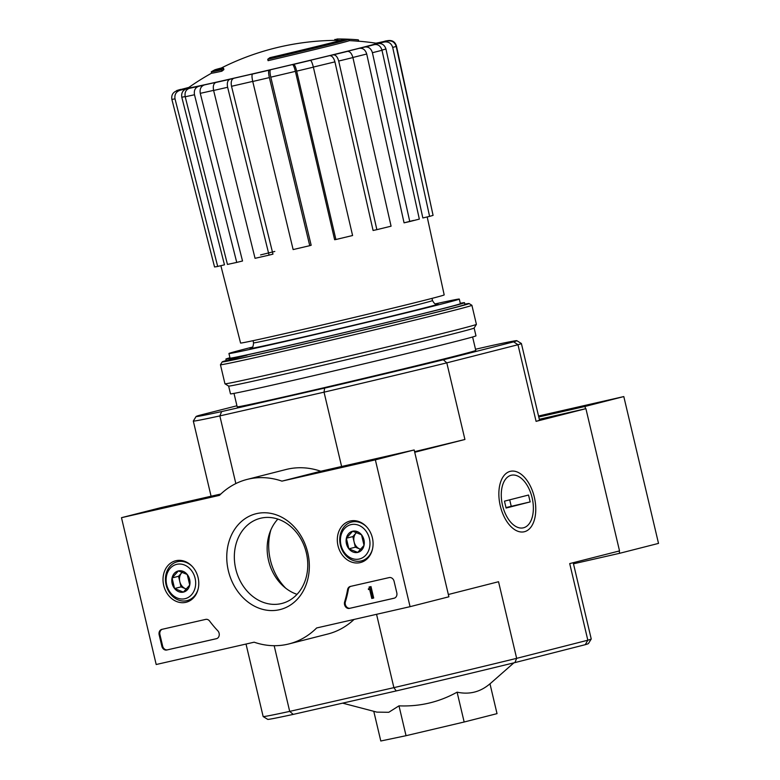 <?xml version="1.0" encoding="UTF-8"?>
<svg xmlns="http://www.w3.org/2000/svg" width="780" height="780" viewBox="0 0 780 780"><rect width="100%" height="100%" fill="white"/><g stroke="black" fill="none" stroke-linecap="round" stroke-linejoin="round"><path stroke-width="1.17" d="M211.282 71.799L211.604 73.174A70.727 0.839 166.7 0 0 221.851 71.204L221.53 69.829A70.727 0.839 166.7 0 1 211.282 71.799A70.727 0.839 166.7 0 1 211.331 71.75A259.331 259.331 0 0 1 214.763 69.868A66.953 0.79 166.7 0 1 221.364 67.987M221.53 69.829A257.731 145.948 -102.8 0 1 223.567 68.231L223.889 69.615A257.731 145.948 -102.8 0 0 221.851 71.204M223.567 68.231A66.953 0.79 166.7 0 1 214.714 69.917A66.953 0.79 166.7 0 1 214.763 69.868M267.755 59.29A70.727 0.839 166.7 0 0 348.933 39.253A70.727 0.839 166.7 0 0 348.865 39.234A70.727 0.839 166.7 0 1 348.865 39.234A259.331 259.331 0 0 0 340.07 39A255.206 162.298 77.3 0 0 336.872 39.02A252.613 26.432 76.6 0 1 337.477 39.146A254.494 161.85 -102.7 0 1 344.965 39.098A66.953 0.79 166.7 0 1 345.023 39.117A66.953 0.79 166.7 0 1 269.792 57.7A257.731 145.948 77.2 0 0 267.755 59.29L268.076 60.674A70.727 0.839 166.7 0 0 349.264 40.628A254.963 196.736 75.9 0 1 349.459 40.628A254.963 196.736 75.9 0 1 358.751 41.311L358.43 39.936A247.026 25.847 -103.4 0 0 357.815 39.79A254.231 196.17 -104.1 0 0 355.329 39.604A259.331 259.331 0 0 0 349.128 39.244A254.963 196.736 75.9 0 1 358.43 39.936M336.872 39.02L337.204 40.394A252.613 26.432 76.6 0 1 337.798 40.521A254.494 161.85 -102.7 0 1 340.665 40.443M337.477 39.146L337.798 40.521M334.99 40.375L334.776 39.478A254.914 210.083 75.7 0 1 336.96 39.38M358.732 41.203A259.331 259.331 0 0 1 376.945 43.329A97.09 1.15 166.7 0 1 282.779 66.807A97.09 1.15 166.7 0 1 188.058 87.984A259.331 259.331 0 0 1 211.604 73.154M187.22 87.857L176.641 90.578L181.886 89.603M184.012 88.822A101.956 1.209 166.7 0 0 183.787 89.144L177.001 90.772C172.936 92.186 171.23 95.053 171.873 99.391L214.549 266.965A113.081 1.345 -13.3 0 0 217.688 266.438L224.474 264.82L181.798 97.237C181.155 92.898 182.861 90.032 186.927 88.618L180.141 90.236C176.075 91.65 174.369 94.526 175.012 98.855A116.103 1.375 166.7 0 1 171.873 99.391M186.927 88.618A101.956 1.209 166.7 0 0 195.117 86.931L189.335 88.345C185.884 89.632 184.509 92.44 185.211 96.769L227.448 264.43A113.081 1.345 -13.3 0 0 236.74 262.411L242.522 260.998L200.275 93.337C199.573 89.008 200.947 86.21 204.399 84.922L198.617 86.336C195.175 87.623 193.801 90.421 194.493 94.751A116.103 1.375 166.7 0 1 185.211 96.769M204.399 84.922A101.956 1.209 166.7 0 0 219.745 81.49L215.845 82.475C213.554 83.509 212.813 86.17 213.613 90.47L255.05 258.317A113.081 1.345 -13.3 0 0 269.071 255.128L272.961 254.134L231.524 86.287C230.724 81.988 231.475 79.326 233.766 78.292L229.866 79.287C227.575 80.32 226.834 82.982 227.633 87.282A116.103 1.375 166.7 0 1 213.613 90.47M233.766 78.292A101.956 1.209 166.7 0 0 253.929 73.632L252.515 74.051C251.745 74.734 251.823 77.21 252.749 81.481L293.134 249.571A113.081 1.345 -13.3 0 0 309.748 245.68L311.171 245.261L270.787 77.171C269.851 72.901 269.773 70.424 270.543 69.752L269.129 70.171C268.359 70.853 268.437 73.32 269.373 77.59A116.103 1.375 166.7 0 1 252.749 81.481M335.907 239.509L334.63 239.723L295.396 71.36C294.323 67.119 293.348 64.857 292.461 64.574L293.748 64.36C294.625 64.642 295.601 66.904 296.673 71.146L335.907 239.509A113.081 1.345 -13.3 0 0 352.589 235.521L313.365 67.158A116.103 1.375 166.7 0 1 296.673 71.146M313.365 67.158C312.293 62.927 311.308 60.664 310.43 60.372L309.153 60.587A101.956 1.209 166.7 0 0 329.491 55.682L333.265 54.863C335.683 54.776 337.496 56.842 338.695 61.045L376.867 229.661A113.081 1.345 -13.3 0 0 391.072 226.19L352.911 57.564A116.103 1.375 166.7 0 1 338.695 61.045M352.911 57.564C351.702 53.362 349.898 51.304 347.48 51.383L343.697 52.201A101.956 1.209 166.7 0 0 359.356 48.311L365.06 47.014C368.657 46.644 371.114 48.545 372.411 52.718L409.763 221.54A113.081 1.345 -13.3 0 0 419.338 219.102L381.995 50.281A116.103 1.375 166.7 0 1 372.411 52.718M381.995 50.281C380.689 46.108 378.241 44.207 374.634 44.577L368.93 45.874A101.956 1.209 166.7 0 0 377.53 43.592L384.286 42.013C388.537 41.457 391.336 43.27 392.701 47.434L429.595 216.382A113.081 1.345 -13.3 0 0 433.075 215.348L396.181 46.4A116.103 1.375 166.7 0 1 392.701 47.434M396.181 46.4C394.816 42.237 392.018 40.433 387.767 40.979L381.01 42.559A101.956 1.209 166.7 0 0 381.235 42.227L388.021 40.609C392.281 40.034 395.099 41.828 396.454 45.991L433.007 215.036M384.872 41.145A109.024 1.297 166.7 0 1 388.021 40.609L378.398 42.705M413.517 220.428A106.012 1.258 -13.3 0 1 404.06 222.836L409.763 221.54M359.356 48.311C362.963 47.941 365.41 49.842 366.717 54.015A109.024 1.297 166.7 0 1 352.882 57.466M404.06 222.836L366.717 54.015M329.491 55.682C331.909 55.595 333.713 57.661 334.922 61.864L373.084 230.48L376.867 229.661M309.748 245.68L269.373 77.59M269.071 255.128L227.633 87.282M236.74 262.411L194.493 94.751M217.688 266.438L175.012 98.855M274.804 251.443A106.012 1.258 -13.3 0 0 260.588 254.914M381.235 42.227L383.331 42.013M377.53 43.592C381.771 43.036 384.579 44.85 385.944 49.013L422.838 217.961L429.595 216.382M457.099 692.162L464.159 722.007L497.026 713.642L489.976 683.797C480.344 692.026 469.385 694.814 457.099 692.162C439.043 702.166 419.679 706.729 398.99 705.841L388.772 712.286L376.896 712.13L342.625 703.141M573.212 562.702L591.24 638.986A168.568 1.999 166.7 0 1 591.23 639.015L588.432 643.549A164.794 1.95 166.7 0 1 585.244 644.69L514.907 662.6A164.794 1.95 166.7 0 1 396.22 690.934L293.241 714.392A164.794 1.95 166.7 0 1 267.715 719.365L263.172 716.567A168.568 1.999 166.7 0 1 263.152 716.547L246.022 644.046M396.22 690.934L393.89 687.648L289.692 711.389L293.241 714.392M475.507 349.255L491.302 345.657A164.794 1.95 166.7 0 1 516.838 340.685L521.371 343.483A168.568 1.999 166.7 0 1 521.391 343.502A168.568 1.999 166.7 0 1 517.978 344.731L446.803 362.856A168.568 1.999 166.7 0 1 324.041 392.165L324.636 388.108L221.656 411.567L219.843 415.906L235.843 483.571M341.611 466.498L324.041 392.165L219.843 415.906A168.568 1.999 166.7 0 1 193.303 421.063A168.568 1.999 166.7 0 1 193.313 421.034L211.078 496.236M472.612 336.989L475.781 350.405A122.587 1.453 166.7 0 1 356.811 380.026A122.587 1.453 166.7 0 1 237.178 406.809L234 393.393M236.935 405.776L199.3 415.36A164.794 1.95 166.7 0 0 196.111 416.491L193.313 421.034M221.656 411.567A164.794 1.95 166.7 0 1 196.111 416.491M516.838 340.685A164.794 1.95 166.7 0 1 513.659 341.854L443.323 359.775A164.794 1.95 166.7 0 1 324.636 388.108M274.17 645.694L289.692 711.389A168.568 1.999 166.7 0 1 263.172 716.567M376.555 614.308L393.89 687.648A168.568 1.999 166.7 0 0 516.652 658.349L514.907 662.6M448.344 594.496L414.716 452.264M591.23 639.015A168.568 1.999 166.7 0 1 587.827 640.214L569.712 563.589L619.534 550.904L585.907 408.671L539.302 419.289M534.339 497.201A31.015 17.569 77.2 0 0 517.627 472.163A31.015 17.569 77.2 0 0 500.546 482.245A31.015 17.569 77.2 0 0 510.559 526.198A31.015 17.569 77.2 0 0 530.507 527.66A31.015 17.569 77.2 0 0 534.339 497.201M443.323 359.775L446.803 362.856L464.919 439.481L415.096 452.176M585.244 644.69L587.827 640.214L516.652 658.349L498.537 581.724L448.724 594.409M585.907 408.671L536.084 421.356A168.568 1.999 -13.3 0 0 539.507 420.127L521.391 343.502M513.659 341.854L517.978 344.731L536.084 421.356M414.58 451.659A168.568 1.999 -13.3 0 0 464.919 439.481M398.99 705.841L406.039 735.696L464.159 722.007M373.776 711.311L380.796 741L406.039 735.696M285.733 588.208A51.87 42.744 75.7 0 1 270.368 559.952A51.87 42.744 75.7 0 1 270.875 529.893M460.288 303.293A122.587 1.453 166.7 0 1 464.5 302.689A122.587 1.453 166.7 0 1 345.54 332.309A122.587 1.453 166.7 0 1 225.898 359.093A122.587 1.453 166.7 0 1 229.944 357.747M435.367 303.859A118.345 1.404 166.7 0 1 459.293 299.081A118.345 1.404 166.7 0 1 344.438 327.668A118.345 1.404 166.7 0 1 228.94 353.525A118.345 1.404 166.7 0 1 249.005 347.968A118.345 1.404 166.7 0 1 252.476 347.09M459.293 299.081L460.375 303.664A118.345 1.404 166.7 0 1 345.52 332.26A118.345 1.404 166.7 0 1 230.032 358.118L228.94 353.525M427.186 216.938L444.19 294.898A104.608 1.238 166.7 0 1 430.774 298.701A104.608 1.238 166.7 0 1 316.397 326.332A104.608 1.238 166.7 0 1 240.572 343.024L220.857 265.678M464.851 304.151A126.838 1.502 166.7 0 1 469.053 303.537A126.838 1.502 166.7 0 1 345.979 334.191A126.838 1.502 166.7 0 1 222.202 361.891A126.838 1.502 166.7 0 1 226.239 360.555M464.5 302.689L464.938 304.522A122.587 1.453 166.7 0 1 345.969 334.142A122.587 1.453 166.7 0 1 226.346 360.945A122.587 1.453 166.7 0 1 247.114 355.173M469.053 303.537L471.89 305.282A129.197 1.531 166.7 0 1 471.9 305.302A129.197 1.531 166.7 0 1 346.525 336.511A129.197 1.531 166.7 0 1 220.447 364.738A129.197 1.531 166.7 0 1 220.457 364.718L222.202 361.891M471.9 305.302L476.404 324.344A129.197 1.531 166.7 0 1 476.404 324.363A129.197 1.531 166.7 0 1 351.029 355.553A129.197 1.531 166.7 0 1 224.962 383.799A129.197 1.531 166.7 0 1 224.952 383.779L220.447 364.738M476.404 324.363L474.123 328.048A126.126 1.492 166.7 0 1 351.731 358.498A126.126 1.492 166.7 0 1 228.647 386.081L224.962 383.799M474.133 328.039L475.976 335.829A126.126 1.492 166.7 0 1 353.574 366.298A126.126 1.492 166.7 0 1 230.48 393.861L228.637 386.071M573.466 563.813L619.691 553.283L658.515 543.397L623.805 396.572L538.532 416.003M585.526 408.759L584.99 406.458L623.805 396.572M619.691 553.283L619.154 551.002M584.99 406.458L538.765 416.988M375.356 459.849L410.065 606.674L316.651 627.958A84.874 69.947 75.7 0 1 289 643.909A84.874 69.947 75.7 0 1 254.153 642.193L156.195 664.511L121.485 517.686L219.453 495.368A84.874 69.947 75.7 0 1 247.104 479.417A84.874 69.947 75.7 0 1 281.941 481.133L375.356 459.849L414.18 449.962L448.89 596.788L410.065 606.674M163.703 585.429A21.392 17.628 75.7 0 1 176.056 560.683A21.392 17.628 75.7 0 1 197.983 577.161A21.392 17.628 75.7 0 1 186.615 602.131A21.392 17.628 75.7 0 1 163.703 585.429M338.003 545.727A21.392 17.628 75.7 0 1 350.356 520.972A21.392 17.628 75.7 0 1 372.284 537.459A21.392 17.628 75.7 0 1 360.916 562.429A21.392 17.628 75.7 0 1 338.003 545.727M228.345 570.707A49.403 40.716 75.7 0 1 278.06 515.512A49.403 40.716 75.7 0 1 297.736 598.777A49.403 40.716 75.7 0 1 228.345 570.707M389.21 577.58A4.719 3.89 75.7 0 1 394.085 581.305L396.796 592.771A4.719 3.89 75.7 0 1 394.173 598.211A4.719 3.89 75.7 0 1 394.095 598.231L349.44 608.4A4.719 3.89 75.7 0 1 345.481 606.684A4.719 3.89 75.7 0 1 344.633 601.858A97.13 80.047 75.7 0 0 347.578 589.66A4.719 3.89 75.7 0 1 350.279 586.453A4.719 3.89 75.7 0 1 350.356 586.433L389.21 577.58M205.696 619.388A4.719 3.89 75.7 0 1 209.625 621.075A96.662 79.657 75.7 0 0 217.776 630.747A4.719 3.89 75.7 0 1 219.2 635.398A4.719 3.89 75.7 0 1 216.489 638.683A4.719 3.89 75.7 0 1 216.411 638.703L166.745 650.013A4.719 3.89 75.7 0 1 161.87 646.288L159.159 634.822A4.719 3.89 75.7 0 1 161.782 629.392A4.719 3.89 75.7 0 1 161.86 629.372L205.696 619.388M354.061 619.437A84.874 69.947 75.7 0 1 327.815 634.023L289 643.909M220.857 494.003L160.309 507.8L121.485 517.686M247.104 479.417L285.919 469.531A84.874 69.947 75.7 0 1 320.765 471.247L281.941 481.133M320.765 471.247L414.18 449.962M235.755 568.942A43.924 36.202 75.7 0 1 260.218 518.329A43.924 36.202 75.7 0 1 306.13 551.967A43.924 36.202 75.7 0 1 281.892 603.457A43.924 36.202 75.7 0 1 235.755 568.942M297.043 594.341A43.924 36.202 75.7 0 1 268.564 560.586A43.924 36.202 75.7 0 1 277.875 519.09M394.436 598.124L350.22 608.205A4.719 3.89 75.7 0 1 346.261 606.489A4.719 3.89 75.7 0 1 345.413 601.663L344.633 601.858M350.785 586.336A4.719 3.89 75.7 0 0 348.358 589.466A97.13 80.047 75.7 0 1 345.413 601.663M369.077 586.999L370.217 586.745L372.928 598.211L371.787 598.475L369.603 589.251L368.482 589.553L368.891 588.734A0.712 0.585 75.7 0 1 368.891 588.734L368.891 588.734A0.712 0.585 75.7 0 0 369.291 587.915L369.077 586.999L370.217 586.745M369.008 588.685L368.316 588.871M370.988 586.541L373.698 598.016L372.928 598.211M216.752 638.606L167.524 649.818A4.719 3.89 75.7 0 1 162.649 646.093L159.939 634.627A4.719 3.89 75.7 0 1 162.289 629.275M346.369 538.239L352.697 531.209L361.52 534.788L364.026 545.386L357.708 552.406L348.875 548.837L346.369 538.239A10.891 8.97 75.7 0 1 352.697 531.209A10.891 8.97 75.7 0 1 361.52 534.788A10.891 8.97 75.7 0 1 364.026 545.386A10.891 8.97 75.7 0 1 357.708 552.406A10.891 8.97 75.7 0 1 348.875 548.837A10.891 8.97 75.7 0 1 346.369 538.239L352.843 536.591L355.339 547.19L360.945 549.451M359.268 559.016A17.677 14.576 75.7 0 1 340.86 536.006A17.677 14.576 75.7 0 1 365.469 530.4A17.677 14.576 75.7 0 1 359.268 559.016M372.479 549.13A20.036 16.517 75.7 0 1 361.442 560.898A20.036 16.517 75.7 0 1 361.101 560.976A20.036 16.517 75.7 0 1 340.441 545.356A20.036 16.517 75.7 0 1 351.546 522.064A20.036 16.517 75.7 0 1 366.873 527.114M361.043 549.364A9.428 7.771 75.7 0 1 359.755 548.974A9.428 7.771 75.7 0 1 354.091 541.885A9.428 7.771 75.7 0 1 356.002 533.081L352.843 536.591M356.674 532.331L356.002 533.081A9.428 7.771 75.7 0 1 356.743 532.36M355.339 547.19L348.875 548.837M172.068 577.941L178.396 570.921L187.229 574.49L189.725 585.088L183.407 592.108L174.574 588.539L172.068 577.941A10.891 8.97 75.7 0 1 178.396 570.921A10.891 8.97 75.7 0 1 187.229 574.49A10.891 8.97 75.7 0 1 189.725 585.088A10.891 8.97 75.7 0 1 183.407 592.108A10.891 8.97 75.7 0 1 174.574 588.539A10.891 8.97 75.7 0 1 172.068 577.941L178.542 576.293L181.038 586.892L186.644 589.163M184.967 598.718A17.677 14.576 75.7 0 1 166.559 575.718A17.677 14.576 75.7 0 1 191.168 570.112A17.677 14.576 75.7 0 1 184.967 598.718M198.178 588.832A20.036 16.517 75.7 0 1 187.142 600.6A20.036 16.517 75.7 0 1 186.8 600.688A20.036 16.517 75.7 0 1 166.14 585.058A20.036 16.517 75.7 0 1 177.245 561.766A20.036 16.517 75.7 0 1 192.572 566.816M186.742 589.066A9.428 7.771 75.7 0 1 185.455 588.676A9.428 7.771 75.7 0 1 179.79 581.597A9.428 7.771 75.7 0 1 181.701 572.783L178.542 576.293M182.374 572.042L181.701 572.783A9.428 7.771 75.7 0 1 182.442 572.062M181.038 586.892L174.574 588.539M511.105 475.283A26.978 15.278 -102.8 0 1 523.195 480.09A26.978 15.278 -102.8 0 1 531.901 518.32A26.978 15.278 -102.8 0 1 505.772 514.585A26.978 15.278 -102.8 0 1 511.105 475.283M528.538 495.037L530.166 501.91L506.093 508.043L504.465 501.16L528.538 495.037M505.976 507.566L530.166 501.91M511.222 506.23L509.701 499.834M187.493 87.789A101.956 1.209 166.7 0 1 188.867 87.409L187.356 87.818M177.255 90.402A109.024 1.297 166.7 0 1 180.736 89.368M180.141 90.236A109.024 1.297 166.7 0 1 177.001 90.772M198.617 86.336A109.024 1.297 166.7 0 1 189.335 88.345M229.866 79.287A109.024 1.297 166.7 0 1 215.845 82.475M269.129 70.171A109.024 1.297 166.7 0 1 252.515 74.051M292.461 64.574A101.956 1.209 166.7 0 1 270.543 69.752M310.43 60.372A109.024 1.297 166.7 0 1 293.748 64.36M347.48 51.383A109.024 1.297 166.7 0 1 333.265 54.863M374.634 44.577A109.024 1.297 166.7 0 1 365.06 47.014M387.767 40.979A109.024 1.297 166.7 0 1 384.286 42.013M378.241 42.734L375.95 43.183A101.956 1.209 166.7 0 1 378.085 42.764M213.583 90.363A109.024 1.297 166.7 0 1 200.275 93.337M252.73 81.393A109.024 1.297 166.7 0 1 231.524 86.287M295.396 71.36A109.024 1.297 166.7 0 1 270.787 77.171M334.922 61.864A109.024 1.297 166.7 0 1 313.346 67.07M385.944 49.013A109.024 1.297 166.7 0 1 381.947 50.096M185.162 96.574A109.024 1.297 166.7 0 1 181.798 97.237M431.993 298.389L432.51 300.563A91.942 1.092 166.7 0 1 343.278 322.774A91.942 1.092 166.7 0 1 253.559 342.869L253.042 340.694M436.985 304.171A96.662 1.15 166.7 0 1 344.38 327.424A96.662 1.15 166.7 0 1 251.16 348.094M350.22 608.205L349.44 608.4M348.358 589.466L347.578 589.66M159.939 634.627L159.159 634.822M162.649 646.093L161.87 646.288M167.524 649.818L166.745 650.013M348.933 39.253L349.264 40.628A259.331 259.331 0 0 1 349.459 40.628M337.194 40.365A259.331 259.331 0 0 0 218.985 69.196M489.986 683.846L513.883 662.854M225.898 359.093L226.327 360.925M250.994 348.173L250.984 348.173C251.306 346.866 252.935 349.84 253.559 342.869M432.51 300.563C435.532 306.033 436.741 303.44 437.18 304.161L437.171 304.161M361.442 560.898L366.132 559.708M351.546 522.064L356.236 520.865M187.142 600.6L191.831 599.41M177.245 561.766L181.935 560.576"/></g></svg>
